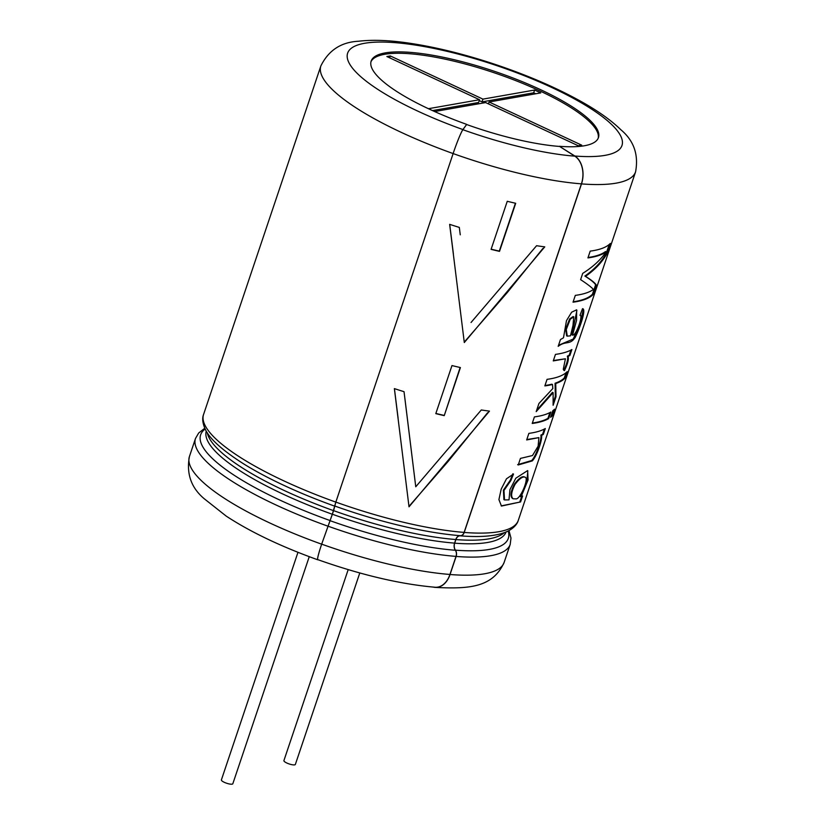 <?xml version="1.0" encoding="UTF-8"?>
<svg xmlns="http://www.w3.org/2000/svg" width="825" height="825" viewBox="0 0 825 825"><rect width="100%" height="100%" fill="white"/><g stroke="black" fill="none" stroke-linecap="round" stroke-linejoin="round"><path stroke-width="1.24" d="M348.181 569.621L283.913 760.598A6.033 1.495 18.6 0 0 289.152 763.94A6.033 1.495 18.6 0 0 295.35 764.455L359.793 572.962M297.969 552.317L221.389 779.903A6.033 1.495 18.6 0 0 226.627 783.234A6.033 1.495 18.6 0 0 232.825 783.75L309.251 556.679M428.433 108.704L479.521 99.722L386.873 56.533L390.287 55.935L482.934 99.124L534.621 90.038L540.746 92.895L489.07 101.98L581.718 145.169L578.294 145.767L485.647 102.578L434.631 111.54M432.517 110.591L478.593 102.496L479.521 99.722M389.647 57.832L390.287 55.935M479.222 100.598L482.006 101.898L482.934 99.124M482.006 101.898L533.682 92.812L534.621 90.038M533.682 92.812L535.745 93.772M488.431 103.878L489.07 101.98M408.973 506.395L448.119 461.443L487.668 412.655M409.014 506.818L489.472 411.128A165.877 40.972 18.6 0 1 481.295 409.973L415.759 486.771L404.033 391.689A165.877 40.972 18.6 0 1 394.371 388.616L409.014 506.818M460.257 234.826L459.319 227.411A165.877 40.972 18.6 0 1 449.646 224.348L464.3 342.54L544.758 246.861A165.877 40.972 18.6 0 1 536.58 245.706L471.044 322.503M435.796 413.634L451.976 365.568A165.877 40.972 18.6 0 0 460.412 367.558L444.232 415.635A165.877 40.972 18.6 0 1 435.796 413.634M321.678 544.149A165.877 40.972 18.6 0 0 449.955 574.458A21.141 14.633 -85.6 0 1 435.167 587.256C400.331 584.203 361.195 574.994 317.759 559.628A21.141 1.568 -70.3 0 1 321.678 544.149L333.599 510.634L335.837 502.085L453.142 153.532L335.816 502.116L332.362 514.274L321.657 544.18A21.295 1.578 109.7 0 0 317.707 559.773A21.295 1.578 109.7 0 0 317.934 559.701M449.955 574.458L456.029 556.39A5.435 3.764 -85.6 0 0 455.359 550.265A6.342 4.393 94.4 0 1 454.585 543.118L455.792 539.519A6.342 4.393 94.4 0 1 460.226 535.673A5.435 3.764 -85.6 0 0 460.309 535.683A5.435 3.764 -85.6 0 0 464.114 532.393L581.408 183.851A21.141 14.633 -85.6 0 0 574.788 156.152L559.391 146.293L574.839 156.018A21.295 14.737 94.4 0 1 581.501 183.903L464.207 532.455A5.589 3.867 94.4 0 1 460.298 535.837A5.589 3.867 94.4 0 1 460.257 535.827A6.188 4.29 -85.6 0 0 460.216 535.827A6.188 4.29 -85.6 0 0 455.885 539.571L454.678 543.18A6.188 4.29 -85.6 0 0 455.441 550.162A5.589 3.867 94.4 0 1 456.122 556.452L450.048 574.52A21.295 14.737 94.4 0 1 435.157 587.4A21.295 14.737 94.4 0 1 433.383 587.111M499.517 251.367L515.697 203.29A165.877 40.972 18.6 0 1 507.262 201.29L491.081 249.367A165.877 40.972 18.6 0 0 499.517 251.367L499.3 251.109A165.124 40.786 -161.4 0 1 491.143 249.181M596.32 285.058L593.154 294.473A166.031 41.013 -161.4 0 1 573.024 302.187L575.314 295.381A166.031 41.013 -161.4 0 0 593.433 289.42C591.257 287.069 586.977 283.81 580.614 279.654L582.718 273.374C592.732 267.114 600.569 259.927 606.241 251.8A166.031 41.013 -161.4 0 1 587.926 257.905L590.205 251.13A166.031 41.013 -161.4 0 0 610.335 243.416L606.788 253.966C601.91 262.422 594.815 269.878 585.502 276.344C591.401 280.026 595.011 282.934 596.32 285.058L595.619 284.8L592.453 294.216L593.154 294.473M572.56 335.136L576.572 320.337L576.644 309.808L571.632 312.201L566.476 320.657L563.485 337.786L560.453 339.56L558.174 346.335C566.063 340.395 569.755 345.458 575.19 337.446C580.253 327.257 586.513 308.756 582.512 308.694L579.985 315.346C583.543 314.593 576.087 336.136 572.56 335.136L571.9 334.857L576.902 310.489M553.266 360.917L565.414 358.782L563.269 369.342L564.486 370.621C567.858 363.423 569.033 358.7 568.012 356.452A166.031 41.013 -161.4 0 0 569.889 355.462L571.88 349.542A166.031 41.013 -161.4 0 1 555.462 354.389L553.266 360.917M544.985 385.512A165.268 40.827 -161.4 0 0 551.812 384.192L552.461 384.481A166.031 41.013 -161.4 0 1 544.851 385.914L547.058 379.345A166.031 41.013 -161.4 0 0 567.188 371.642L564.981 378.201A166.031 41.013 -161.4 0 1 555.751 383.522L555.081 383.233L555.318 396.443L556.009 396.722L555.751 383.522M556.009 396.722L553.132 405.271L553.121 392.648L536.198 411.623L538.931 403.487L552.843 388.513L552.461 384.481M548.635 418.615A166.031 41.013 -161.4 0 1 532.218 423.462L534.425 416.893A166.031 41.013 -161.4 0 0 550.852 412.046L548.635 418.615L547.955 418.337A165.268 40.827 -161.4 0 1 532.352 423.06M554.555 409.19L552.348 415.748A166.031 41.013 -161.4 0 1 550.626 417.285L552.833 410.716A166.031 41.013 -161.4 0 0 554.555 409.19M543.314 434.445L545.304 428.526A166.031 41.013 -161.4 0 1 528.877 433.373L526.67 439.931L538.88 437.621L538.127 446.17L532.507 455.534L520.451 458.401L518.244 464.96L532.249 460.917C536.807 456.555 542.623 439.127 541.551 435.383L540.87 435.105A165.268 40.827 18.6 0 0 542.623 434.167L543.314 434.445A166.031 41.013 -161.4 0 1 541.551 435.383M521.08 496.836L528.052 479.985L527.649 470.58L515.821 478.201L509.953 489.607L509.004 499.868L504.508 499.929L503.982 490.452L510.871 480.521L513.511 474.055L506.498 478.778L501.188 489.132L498.919 499.599L501.456 506.055L520.596 501.94L522.586 496.021A166.031 41.013 -161.4 0 1 521.08 496.836L520.4 496.557L526.886 481.408L527.825 470.972M370.961 61.782A119.914 29.617 -161.4 0 1 493.783 72.641A119.914 29.617 -161.4 0 1 598.187 138.249M466.62 124.513L462.918 129.566A21.295 1.578 109.7 0 0 453.111 153.563A21.141 1.568 -70.3 0 1 462.866 129.7L466.62 124.513A119.914 29.617 18.6 0 0 515.903 139.198A119.914 29.617 18.6 0 0 559.35 146.427M466.672 124.379A119.914 29.617 -161.4 0 1 371.157 61.081A119.914 29.617 -161.4 0 1 494.257 71.259A119.914 29.617 -161.4 0 1 598.455 137.569A119.914 29.617 -161.4 0 1 559.391 146.293M570.446 335.858L572.973 325.473L573.767 316.831L570.281 319.182L566.28 329.474L567.27 336.136L570.446 335.858M515.625 498.836L513.222 498.795C510.613 496.753 511.222 491.958 515.027 484.409C519.513 478.531 522.906 476.149 525.205 477.262C529.289 478.16 519.925 500.424 515.625 498.836M504.518 499.94L503.92 499.641L503.394 490.153L510.273 480.233L512.913 473.756M510.273 480.233L510.871 480.521M501.167 505.89L520.596 501.94M521.627 496.557L519.905 501.672M513.222 498.795L512.583 498.506C509.984 496.464 510.593 491.659 514.408 484.11C518.863 478.252 522.235 475.87 524.525 476.974L525.205 477.262M544.345 429.052L542.623 434.167M526.804 439.539L538.88 437.621M517.636 464.671L531.692 460.525C536.229 455.926 541.912 438.879 540.87 435.105M551.028 416.089A165.268 40.827 18.6 0 0 551.636 415.491L552.348 415.748M553.4 410.262L551.636 415.491M549.893 412.582L547.955 418.337M536.652 410.283L552.461 392.37L553.121 392.648M555.318 396.443L553.235 402.631M566.033 372.725L564.279 377.943L564.981 378.201M564.279 377.943A165.268 40.827 -161.4 0 1 555.081 383.233M563.795 370.343C567.157 363.155 568.342 358.432 567.332 356.173L568.012 356.452M567.332 356.173A165.268 40.827 18.6 0 0 569.209 355.193L569.889 355.462M570.931 350.078L569.209 355.193M553.389 360.525L565.414 358.782M558.525 345.273L573.241 339.034L579.882 324.081L583.192 310.282M573.777 316.821L573.127 316.532L569.652 318.883L570.281 319.182M569.652 318.883L565.651 329.175L566.631 335.847L567.27 336.136M595.619 284.8C594.32 282.655 590.741 279.737 584.873 276.055C594.144 269.6 601.219 262.154 606.086 253.708L606.788 253.966M584.873 276.055L585.502 276.344M609.18 244.499L606.086 253.708M588.06 257.503A165.268 40.827 -161.4 0 0 605.54 251.532L606.241 251.8M592.453 294.216A165.268 40.827 -161.4 0 1 573.158 301.795M449.707 224.369L453.389 253.883M464.248 342.127L507.354 292.463L542.953 248.387M404.972 399.094L415.759 486.771M394.422 388.637L398.104 418.151M460.133 367.496L444.232 415.635M444.015 415.377A165.124 40.786 -161.4 0 1 435.858 413.449M499.3 251.109L515.419 203.228M335.816 502.116A166.031 41.013 -161.4 0 1 203.569 414.47L320.873 65.918A166.031 41.013 -161.4 0 0 453.111 153.563A165.877 40.972 18.6 0 0 581.408 183.851M335.837 502.085A165.877 40.972 18.6 0 0 464.114 532.393M320.873 65.918C328.577 50.346 341.096 42.127 358.432 41.25C372.343 39.59 389.029 40.198 408.488 43.055C434.992 46.953 463.475 53.924 493.938 63.989C527.062 75.044 556.236 87.605 581.46 101.681C597.991 110.921 611.129 120.275 620.854 129.742C633.858 140.632 638.756 154.657 635.58 171.837L518.286 520.379A166.031 41.013 -161.4 0 1 464.207 532.455M635.58 171.837A166.031 41.013 -161.4 0 1 581.501 183.903M334.806 506.034A162.257 40.074 18.6 0 0 456.699 535.373A162.257 40.074 18.6 0 0 460.267 535.683M333.599 510.634A158.029 39.033 18.6 0 0 455.792 539.519M332.382 514.243A158.029 39.033 18.6 0 0 454.585 543.118M329.897 520.616A162.257 40.074 18.6 0 0 455.359 550.265M327.762 526.082A165.877 40.972 18.6 0 0 456.029 556.39M334.754 506.168A162.298 40.085 -161.4 0 1 243.488 463.774C222.049 450.12 209.251 438.467 205.074 428.835C202.558 423.008 202.063 418.223 203.569 414.47M333.568 510.665A158.173 39.074 -161.4 0 1 207.302 432.764M504.25 532.702A158.173 39.074 -161.4 0 1 455.885 539.571M332.362 514.274A158.173 39.074 -161.4 0 1 206.271 431.093M506.086 531.991A158.173 39.074 -161.4 0 1 454.678 543.18M329.928 520.503A162.298 40.085 -161.4 0 1 205.178 429.031M508.2 531.011A162.298 40.085 -161.4 0 1 455.441 550.162M327.742 526.113A166.031 41.013 -161.4 0 1 195.494 438.467L198.681 433.001L204.796 428.237M450.048 574.52A166.031 41.013 -161.4 0 0 504.127 562.444L510.211 544.376A166.031 41.013 -161.4 0 1 456.122 556.452M321.657 544.18A166.031 41.013 -161.4 0 1 189.42 456.534L195.494 438.467M462.918 129.566A144.736 35.753 -161.4 0 1 357.617 45.035A144.736 35.753 -161.4 0 1 565.362 94.122A144.736 35.753 -161.4 0 1 574.839 156.018M462.866 129.7A144.736 35.753 18.6 0 0 574.788 156.152M456.699 535.373L460.309 535.683M518.286 520.379C517.151 524.339 513.893 527.835 508.478 530.877C498.362 535.93 482.295 537.591 460.298 535.837M510.211 544.376L510.984 538.096L508.984 530.609M317.707 559.773C280.933 546.532 250.449 531.991 226.256 516.141L204.425 498.898C191.225 487.936 186.223 473.808 189.42 456.534M504.127 562.444C492.855 587.091 470.332 589.215 435.157 587.4"/></g></svg>
